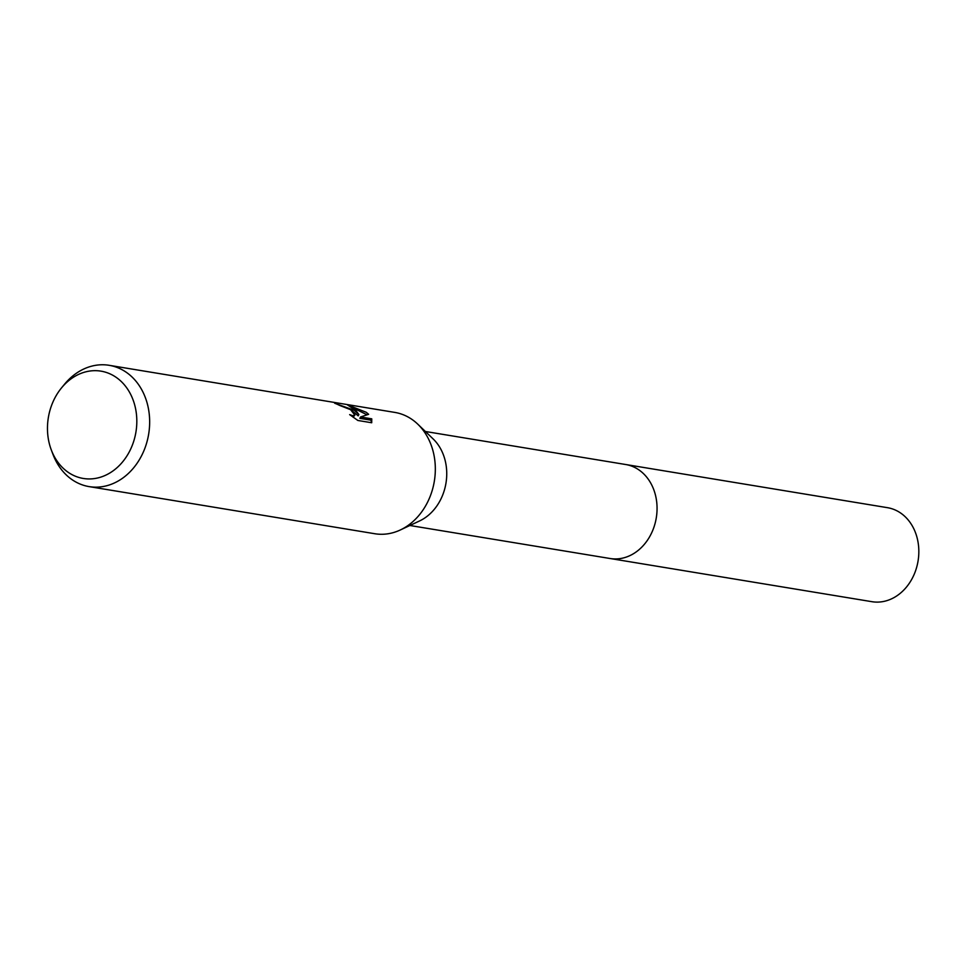 <?xml version="1.0" encoding="UTF-8"?>
<svg xmlns="http://www.w3.org/2000/svg" width="967" height="967" viewBox="0 0 967 967"><rect width="100%" height="100%" fill="white"/><g stroke="black" fill="none" stroke-linecap="round" stroke-linejoin="round"><path stroke-width="1.45" d="M61.55 387.864L64.571 384.189A61.477 50.175 99.4 0 1 109.15 365.308L394.826 412.413A61.477 50.175 99.4 0 1 412.716 419.944A61.477 50.175 99.4 0 1 417.768 424.162L433.131 438.933A47.637 38.873 99.4 0 1 445.968 483.162A47.637 38.873 99.4 0 1 419.618 520.923L400.314 529.976A61.477 50.175 99.4 0 1 374.821 533.736L89.145 486.619A61.477 50.175 99.4 0 1 71.256 479.088A61.477 50.175 99.4 0 1 52.992 454.417L51.311 449.981A54.382 44.385 99.4 0 1 61.55 387.864A54.382 44.385 99.4 0 1 116.814 377.807A54.382 44.385 99.4 0 1 129.385 451.686A54.382 44.385 99.4 0 1 67.46 471.799A54.382 44.385 99.4 0 1 51.311 449.981M624.984 464.402A47.649 38.885 99.4 0 1 625.673 464.511A47.637 38.873 99.4 0 1 639.538 470.349A47.637 38.873 99.4 0 1 654.091 526.737A47.637 38.873 99.4 0 1 610.165 558.515A47.649 38.885 99.4 0 1 609.476 558.406M417.768 424.162A61.477 50.175 99.4 0 1 434.328 481.24A61.477 50.175 99.4 0 1 400.314 529.976M354.297 410.31L358.89 414.529L355.953 410.588L347.322 404.798L366.227 412.28L368.632 414.311L360.534 416.982L371.751 418.832L371.703 422.748L357.875 420.476L349.655 414.625L352.774 415.725L354.877 415.169L350.586 409.694L339.61 405.415A61.477 50.175 -80.6 0 0 334.655 403.227L354.297 410.31M109.15 365.308A61.477 50.175 99.4 0 1 127.04 372.827A61.477 50.175 99.4 0 1 145.824 445.606A61.477 50.175 99.4 0 1 89.145 486.619M351.807 410.54L358.189 415.858L358.89 414.529M367.013 414.783L352.967 407.808M371.401 422.7L371.026 420.186L359.833 418.336L360.534 416.982M371.038 420.186L371.751 418.832M354.877 415.181L353.028 417.128M610.165 558.527A47.649 38.885 99.4 0 0 650.549 535.065A47.649 38.885 99.4 0 0 625.673 464.511L887.44 507.675A47.649 38.885 99.4 0 1 912.316 578.242A47.649 38.885 99.4 0 1 871.932 601.692L409.875 525.492M625.673 464.511L425.383 431.487"/></g></svg>
